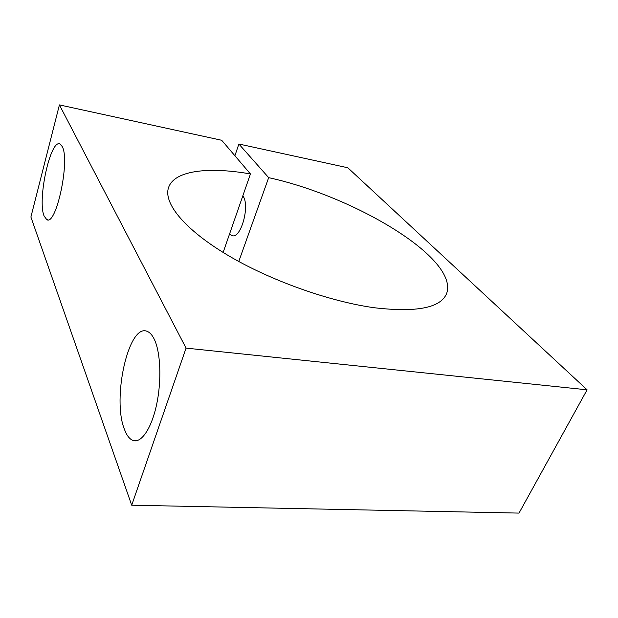<?xml version="1.0" encoding="UTF-8"?>
<svg xmlns="http://www.w3.org/2000/svg" width="618" height="618" viewBox="0 0 618 618"><rect width="100%" height="100%" fill="white"/><g stroke="black" fill="none" stroke-linecap="round" stroke-linejoin="round"><path stroke-width="0.93" d="M44.133 216.084L46.752 219.599C56.053 226.567 70.328 160.448 62.233 146.559L60.131 144.079C50.552 138.115 37.065 200.116 44.133 216.084M124.542 429.626C126.852 435.713 129.765 439.352 133.279 440.541C141.46 443.26 151.673 428.127 156.694 404.164C161.754 380.248 160.541 352.121 154.284 339.282C152.244 335.072 149.896 332.445 147.246 331.41C128.698 322.72 111.673 398.811 124.542 429.626M242.82 195.852C250.452 205.284 240.711 239.846 231.812 235.535L229.579 233.913M250.444 173.952L221.684 140.271L59.413 104.906L186.064 348.119L587.1 389.819L347.826 167.764L238.872 144.017L268.675 177.652C354.153 196.3 459.112 258.301 446.636 293.504C440.742 307.895 416.671 312.646 374.423 307.756C329.425 301.592 269.749 280.255 227.532 255.095C185.23 229.888 164.295 204.203 168.189 188.838C172.646 170.529 207.733 166.42 250.444 173.952L223.137 252.438M186.064 348.119L131.711 505.207L519.012 513.095L587.1 389.819M238.872 144.017L234.902 155.759M268.675 177.652L238.772 261.491M59.413 104.906L30.9 217.026L131.711 505.207M47.918 219.784L46.752 219.599M136.617 440.719L133.279 440.541M232.924 235.721L231.812 235.535M446.636 293.504L445.895 295.118"/></g></svg>
